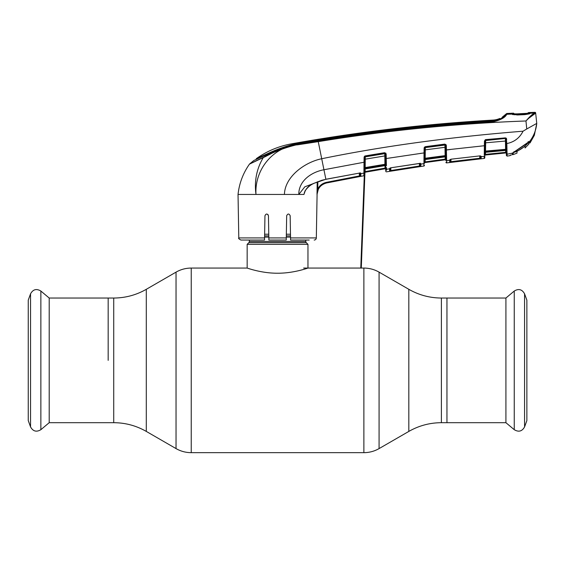 <?xml version="1.0" encoding="UTF-8"?>
<svg xmlns="http://www.w3.org/2000/svg" width="565" height="565" viewBox="0 0 565 565"><rect width="100%" height="100%" fill="white"/><g stroke="black" fill="none" stroke-linecap="round" stroke-linejoin="round"><path stroke-width="0.85" d="M108.169 360.364L108.169 298.038L108.169 360.364M441.392 298.038L441.392 422.691L505.915 422.691L505.915 298.038L446.95 298.038L446.95 422.691L446.95 298.038L441.392 298.038C429.767 297.981 418.912 295.071 408.82 289.308L379.08 272.139C374.376 269.449 369.305 268.093 363.881 268.064L303.617 268.064M305.792 240.054L305.792 241.467A1.737 1.737 0 0 0 306.301 242.696L307.96 244.355L307.96 268.064C308.278 267.888 293.948 273.319 277.542 273.22C261.214 273.319 246.834 267.888 247.159 268.064L191.238 268.064C185.814 268.093 180.744 269.449 176.033 272.139L176.033 448.589L146.3 431.42L146.3 289.308L176.033 272.139M306.301 242.696L248.819 242.696L247.159 244.355L247.159 268.064M248.819 242.696A1.737 1.737 0 0 0 249.327 241.467L249.327 240.054M290.488 234.228L286.349 234.228M268.771 234.228L264.632 234.228M307.96 244.355L247.159 244.355M49.204 298.038L49.204 422.691L40.864 429.69L40.864 291.039L49.204 298.038L113.727 298.038L113.727 422.691L49.204 422.691M30.552 426.928L30.552 293.8L28.25 300.135L28.25 420.593L30.552 426.928C33.045 431.385 36.478 432.31 40.864 429.69M524.567 293.8L524.567 426.928L526.87 420.593L526.87 300.135L524.567 293.8C522.074 289.344 518.642 288.418 514.256 291.039L514.256 429.69L505.915 422.691M286.278 238.056L286.674 215.71C287.846 213.485 289.012 213.485 290.163 215.71L290.587 240.054L290.551 237.922L316.322 237.922L317.085 194.445C317.579 188.378 320.758 184.55 326.634 182.954C322.898 183.78 320.129 185.892 318.328 189.282L317.007 194.445L317.212 181.944L317.007 194.445L317.749 189L318.328 189.282M304.33 192.63L305.404 190.221L303.949 194.445C305.298 189.091 308.61 185.391 313.879 183.343L325.885 179.26L359.58 173.06L360.858 173.363L360.816 176.301L326.634 182.947L360.816 176.301A0.65 0.65 1 0 1 360.046 175.673L360.089 173.017M268.834 237.922L286.286 237.922L286.243 240.054L268.869 240.054L268.446 215.71C267.273 213.485 266.108 213.485 264.957 215.71L264.568 237.922L238.79 237.922L238.035 194.445L303.949 194.445M263.46 157.282C279.809 147.776 297.988 142.147 318.003 140.395C376.092 131.115 434.478 124.639 493.16 120.959L493.054 120.762C434.414 124.392 376.071 130.854 318.031 140.162C300.29 141.73 283.616 146.328 268.022 153.941L253.84 160.495L249.617 163.956L263.46 157.282A1.088 0.742 66.5 0 0 263.304 157.55C256.63 168.716 254.194 181.012 255.987 194.445C254.448 169.79 272.916 146.78 297.776 144.795L318.201 141.653C387.032 130.388 456.287 123.495 525.973 120.981C529.56 116.757 532.371 114.116 534.405 113.042L531.277 113.17A0.65 0.579 80.1 0 0 531.185 113.177L531.474 113.24M529.596 113.826L524.913 114.624L517.399 114.97L510.054 113.897L510.054 113.325A1693.912 1693.912 0 0 0 507.052 113.473L506.727 114.307C505.308 117.492 500.809 119.992 493.238 121.8C434.577 125.536 376.205 132.005 318.13 141.222C298.066 143.157 279.795 148.595 263.304 157.55L249.448 164.147C243.049 173.271 239.249 183.371 238.035 194.445M499.856 119.074L499.841 118.445L499.538 119.215M499.841 118.445A19.542 19.542 0 0 1 493.047 120.084L493.189 120.628L499.538 119.081M493.189 120.755L492.998 120.642C434.379 124.229 376.064 130.692 318.053 140.021C300.757 141.61 284.379 145.947 268.933 153.023L268.926 153.475M493.139 120.755L493.203 120.755C497.518 120.126 500.442 119.159 501.974 117.831L502.278 117.153A19.542 19.542 0 0 0 506.304 113.819A1.088 1.088 0 0 1 507.052 113.473L506.727 114.307A1.088 1.081 -159.2 0 0 506 114.631L506.304 113.819L502.278 117.153L506.304 113.819M501.974 117.831L502.278 117.153M493.047 120.084A1688.051 1688.051 0 0 0 291.469 143.856C278.644 146.194 266.913 151.138 256.277 158.694L267.881 153.496L267.874 154.012M256.27 159.274L256.277 158.694M268.933 153.023L267.881 153.496M493.238 121.8L493.16 120.959C500.124 119.533 504.404 117.421 506 114.631M510.972 114.088L506.727 114.307M510.647 113.65L510.654 114.222L510.054 113.325L510.654 114.222L510.054 113.897M263.304 157.55L264.568 156.999M264.851 156.865L272.224 153.122M272.528 152.974L275.656 151.484M276.433 151.13L289.132 146.554M297.776 144.795L302.077 144.11M513.38 114.561L514.531 114.78M528.854 118.205L535.034 113.6C532.837 114.575 529.815 117.033 525.973 120.981L526.75 128.982L523.056 131.2C449.846 137.048 382.724 146.229 321.69 158.744C304.818 162.19 284.859 176.619 284.421 194.445M534.977 112.336A1693.912 1693.912 0 0 0 531.99 112.435L531.997 112.944L531.277 113.17L534.405 113.042L534.977 112.336A0.65 0.65 0 0 1 535.648 112.922L535.698 113.381A0.65 0.65 -6 0 0 535.027 112.802M531.99 112.435L531.453 112.767L531.46 113.268L531.997 112.944M512.702 114.624L512.271 114.321M534.405 113.042A0.65 0.614 77.4 0 1 535.034 113.6M534.342 135.31L530.076 142.888L534.342 135.31L536.75 123.396L535.698 113.381L536.75 123.403L526.75 128.982M318.003 140.395L323.936 169.747C311.746 171.958 298.61 180.68 298.807 194.445L304.853 186.782L313.886 183.406C308.158 185.765 304.394 191.45 304.683 192.213M360.096 173.095A0.65 0.636 1 0 0 360.858 173.632L363.916 173.102L364.008 162.254L323.936 169.747L325.892 179.324L321.859 180.263L313.843 183.364M365.061 168.179L365.047 168.97L384.942 165.623L384.927 164.86L365.061 168.179L365.167 167.579L384.984 164.274L385.662 164.309L385.683 165.312L385.485 154.04L384.723 153.263L365.265 156.47L365.167 167.579L364.545 167.621L364.722 157.211L364.411 175.15A0.65 0.65 1 0 1 363.874 175.779L363.909 173.476M363.888 174.952L363.874 175.779L326.634 182.954L326.506 182.318L359.397 175.934L359.517 176.562M359.347 173.158L359.397 175.934L360.039 175.136M317.212 181.944L317.869 181.69L317.749 189C319.628 185.44 322.551 183.208 326.506 182.318L359.397 175.934M359.997 173.088L360.046 175.673M360.159 173.024A0.65 0.622 0.9 0 0 360.858 173.363L360.512 173.081M325.892 179.324L359.58 173.06M363.931 172.127L363.916 173.102L360.858 173.632L360.089 172.996L360.858 173.363M364.637 162.212L364.008 162.254L364.1 157.254L365.188 155.912L384.652 152.698L386.163 154.076L385.718 153.044L385.485 154.252A0.65 0.622 179 0 0 384.73 153.652L384.652 152.698M364.425 174.288L364.46 172.487A0.65 0.636 -179 0 1 363.916 173.102M364.008 162.72L363.98 165.743M363.966 167.621L363.952 169.239M298.807 194.445L299.718 194.445M360.435 176.393L360.816 176.301M267.909 214.474L268.446 215.71L268.523 220.152M264.568 237.922L264.526 240.054L240.965 240.054C238.903 239.009 238.176 238.296 238.79 237.922M309.196 240.054L290.587 240.054M316.322 237.922A2.168 2.168 0 0 1 314.154 240.054M529.292 142.444L530.076 142.888L530.076 142.458M530.069 141.992L529.935 141.073C533.854 135.84 536.121 129.957 536.75 123.403M523.056 131.2C519.652 137.952 514.242 142.069 506.833 143.552L507.066 154.217L512.497 153.108L530.055 141.066A0.431 0.431 -0.7 0 1 529.737 141.236A0.431 0.431 179.4 0 0 529.815 141.222M530.055 141.066L529.949 143.001L529.37 142.874L529.285 141.525M506.939 147.966L506.982 150.177A0.65 0.417 179 0 1 506.268 149.774L506.275 150.241A0.65 0.445 179 0 0 506.996 150.671M506.36 154.987L506.297 151.406L505.569 149.81A0.65 0.629 179 0 1 506.282 150.431L506.078 138.842M507.095 156.109L510.054 155.636L510.569 155.008L510.054 155.636L507.095 156.109L506.367 155.474L507.095 156.109L507.066 154.217A0.65 0.643 179 0 1 506.332 153.595A0.65 0.65 179 0 0 505.626 152.974L485.406 155.008L505.626 152.974A0.65 0.65 179 0 1 506.339 153.624M507.102 155.933L507.095 155.545M511.403 154.972L510.061 155.396A0.65 0.65 1 0 0 510.308 155.29M507.045 153.108L507.01 151.265M506.883 145.551L506.388 138.305M485.455 152.317L484.862 153.292L484.897 151.138L485.526 151.088L485.455 152.317L505.583 150.438L485.455 152.317L485.462 151.66L505.569 149.81L505.59 149.238L505.442 141.052L485.674 142.811L485.526 151.088L506.261 149.28M484.205 158.341L484.198 158.426A0.65 0.65 1 0 0 484.784 157.79L485.045 142.853L485.674 142.811L485.66 140.544L505.378 138.446L485.667 140.184L485.081 140.925L484.996 145.685L480.292 146.151M485.045 142.853L485.074 141.151L485.045 142.853M506.12 141.095L505.442 141.052L505.378 138.785A0.65 0.629 179 0 1 506.085 139.4M485.356 139.682A0.65 0.65 -179 0 0 485.088 140.191L485.074 141.151A0.65 0.629 -179 0 1 485.66 140.544L485.625 139.619L484.452 140.975L485.625 139.619L505.343 137.881L506.756 139.251L505.378 138.446L505.343 137.881L506.261 138.178M484.897 151.138L484.876 152.275A0.65 0.629 -179 0 1 485.462 151.66M485.526 152.303L485.49 154.358L505.661 152.324L505.626 150.438M485.49 154.358L485.406 155.008L485.49 154.358L505.661 152.324L505.626 152.974L505.661 152.324M484.819 155.658L484.819 155.643A0.65 0.65 -179 0 1 485.406 155.008L485.406 155.022A0.65 0.65 1 0 0 484.819 155.658L484.841 154.358L484.819 155.643M512.144 154.104L512.497 153.108A0.431 0.403 48 0 0 512.766 152.868M512.278 153.433L512.589 153.023L512.575 154.323A0.431 0.431 0.7 0 1 512.264 154.732M528.127 141.568L528.776 141.829L528.127 141.568M450.453 149.499L446.399 150L446.548 156.639A0.65 0.417 179 0 1 445.827 156.237L445.644 145.445L446.322 145.495L445.891 144.478M424.442 147.126L424.124 148.009L425.247 146.667L444.846 144.11L446.322 145.495L446.463 152.734M423.941 162.24L423.927 163.652A0.65 0.636 -179 0 0 424.485 163.038L424.746 147.966L424.661 152.868L419.95 153.475M390.309 157.889L386.241 158.532L386.404 165.142L386.241 158.532L424.04 152.91L424.124 148.009L425.311 147.225L425.184 158.249L445.135 155.622L444.994 147.31L424.711 149.93L424.739 148.214A0.65 0.622 -179 0 1 425.304 147.606L444.909 145.05A0.65 0.622 179 0 1 445.644 145.657M364.404 156.378L364.1 157.254M436.992 160.898L445.164 159.803A0.65 0.65 -1 0 1 445.905 160.425A0.65 0.65 179 0 0 445.164 159.803L425.035 162.55L445.164 159.796L445.905 160.439L445.877 159.139L445.227 159.139L425.155 161.894L425.035 162.55L425.155 161.894L445.227 159.139L445.185 156.886L445.164 159.796L425.035 162.565A0.65 0.65 1 0 0 424.477 163.2L424.506 161.894L425.155 161.894L425.191 159.542M385.598 160.566L385.613 161.541M385.076 168.116L365.124 171.583L385.076 168.116L385.733 168.116L385.754 169.408A0.65 0.65 -1 0 0 384.991 168.78L364.983 172.254L384.991 168.78L385.033 165.616L385.704 166.619L385.662 164.309M424.442 165.39A0.65 0.65 -179 0 1 423.884 166.025L386.545 171.831A0.65 0.65 179 0 1 385.782 171.202L385.754 169.422L384.991 168.794L364.983 172.268L365.124 171.583L364.983 172.254A0.65 0.65 1 0 0 364.453 172.89L364.453 172.89M364.474 171.583L365.124 171.583L365.167 168.942M390.09 168.038A0.65 0.622 179.2 0 1 389.553 168.547L390.902 167.784L419.597 163.476M386.46 167.544L386.517 170.263M424.004 156.533L423.983 158.398M390.902 167.784L419.597 163.412L420.861 164.083L420.522 163.469M390.104 168.151L389.56 168.766L390.104 168.13M390.846 167.847L390.803 170.468L390.147 170.658L419.428 166.011L419.52 166.647L420.819 166.428L389.991 171.244M385.782 171.202L385.74 168.688A0.65 0.636 179 0 0 386.495 169.302L389.56 168.808A0.65 0.636 179 0 0 390.104 168.193L390.147 170.658A0.65 0.65 179 0 1 389.603 171.287L389.56 168.766M423.884 166.025L423.92 164.083M420.035 163.462L420.077 165.792A0.65 0.65 -179 0 0 420.819 166.428L420.861 164.083L423.927 163.652L424.04 152.91M424.562 158.292L425.184 158.249L425.092 159.556L445.114 156.886L445.1 156.194L425.106 158.836A0.65 0.629 -179 0 0 424.548 159.443M445.644 145.445L444.902 144.668L444.994 147.31L445.672 147.359M425.339 159.521L445.114 156.886L445.856 157.882L445.841 156.809A0.65 0.629 179 0 0 445.1 156.194L445.135 155.622L445.82 155.665L445.834 156.554L445.82 155.665M444.846 144.11L444.902 144.668L425.311 147.225L425.247 146.667M424.527 160.552L425.092 159.556M450.997 159.203L450.955 161.682L479.77 158.257L480.42 158.08L480.455 156.06A0.65 0.636 1 0 0 481.175 156.682L484.233 156.371L484.198 158.426L446.668 162.897L446.632 160.644A0.65 0.636 179 0 1 445.898 160.022L445.834 156.554A0.65 0.438 179 0 0 446.555 156.978L446.668 162.897A0.65 0.65 57.4 0 1 445.933 162.261M446.597 158.843L446.548 156.639M450.263 159.591L449.691 160.213L451.04 159.196L479.904 155.883L481.182 156.3L481.14 158.716L449.733 162.459L449.691 160.213L450.263 159.415M446.632 160.644L449.691 160.255A0.65 0.636 179 0 0 450.263 159.641L450.298 161.823A0.65 0.65 179 0 1 449.733 162.459M450.955 161.682L451.032 162.317M479.77 158.257L479.84 158.892L481.14 158.716A0.65 0.65 1 0 1 480.42 158.08L479.77 158.257L479.727 155.968M480.384 155.961L480.42 158.08M449.691 160.255L449.691 159.937A0.65 0.622 -0.8 0 0 450.249 159.422M451.04 159.196L479.904 155.883M481.175 156.667L481.182 156.3A0.65 0.614 -179.1 0 1 480.497 155.898M484.254 155.149L484.367 145.735L445.721 149.951M484.819 155.749A0.65 0.636 -179 0 1 484.233 156.371L484.219 157.444M484.325 149.358L484.304 151.201M484.367 145.735L484.452 140.975M385.485 154.04L386.163 154.076L386.241 158.532L385.563 158.497M364.743 156.074L364.722 157.211L365.188 155.912M365.258 156.865L384.73 153.652L384.836 155.933L365.315 159.161L364.686 159.203L364.722 157.466A0.65 0.622 -179 0 1 365.258 156.865M385.683 165.467A0.65 0.629 179 0 0 384.927 164.86L384.836 155.933L385.521 155.975M385.669 164.754A0.65 0.41 -1 0 0 386.404 165.142L386.418 165.736A0.65 0.438 -1 0 1 385.683 165.312L385.74 168.688M385.026 164.274L385.04 164.853M365.061 168.363L364.503 169.881L365.082 168.984L361.282 268.064M365.082 166.611A0.65 0.65 1 0 0 364.552 167.24M364.722 157.466L364.686 159.203M390.803 170.468L390.902 171.103M420.861 164.083A0.65 0.636 -179 0 1 420.12 163.469L420.077 165.792L419.428 166.011L419.385 163.504M420.868 163.765A0.65 0.622 -179.1 0 1 420.176 163.398M528.692 141.921L513.112 152.642L513.112 154.619L512.617 153.051M513.324 152.628C519.433 150.622 524.567 147.154 528.727 142.239L513.324 152.628L513.112 154.386L512.9 153.066M516.947 114.194L510.774 114.066M510.668 113.89L510.668 113.297A1693.912 1693.912 0 0 1 513.529 113.17L513.543 113.77L513.529 113.17L514.334 113.869M528.727 142.239L528.854 144.089L528.854 142.232M527.971 113.438L528.522 112.562A1693.912 1693.912 0 0 1 531.418 112.456L531.326 113.148M513.112 154.619L516.996 153.143L516.954 151.462L525.097 146.151L525.055 147.974L525.09 146.137M528.854 144.089L525.055 147.974M516.996 153.143L516.968 151.441M527.555 114.165L530.796 113.184L525.104 114.314L517.265 114.688L511.452 114.066L517.399 114.879L524.899 114.54L529.843 113.53M515.492 113.883L515.103 113.883A0.65 0.367 -89.8 0 0 515.068 113.883L513.543 113.77M518.981 113.77L525.196 113.812L516.918 113.876L527.089 113.339A0.65 0.388 84.7 0 1 527.124 113.339L525.224 113.494M531.418 112.986L528.084 113.297M527.978 112.887L527.759 113.268M526.644 113.381L527.053 113.339A0.65 0.388 84.7 0 1 527.089 113.339L528.268 113.177M528.508 113.113L530.796 113.184M441.392 422.691C429.767 422.747 418.912 425.657 408.82 431.42L379.08 448.589L379.08 272.139M379.08 448.589C374.376 451.28 369.305 452.636 363.881 452.664L363.881 268.064M363.881 452.664L191.238 452.664L191.238 268.064M408.82 431.42L408.82 289.308M305.792 241.467L249.327 241.467M290.516 235.895L286.321 235.895M268.799 235.895L264.604 235.895M290.537 237.123L286.3 237.123M268.82 237.123L264.582 237.123M485.088 140.191L485.632 140.191M505.626 152.974L485.406 155.022M513.79 152.049L513.966 151.667L513.79 152.049M424.477 163.186A0.65 0.65 1 0 1 425.035 162.55L425.035 162.565M506.162 143.503L506.833 143.552M146.3 431.42C136.207 425.657 125.352 422.747 113.727 422.691M146.3 289.308C136.207 295.071 125.352 297.981 113.727 298.038M191.238 452.664C185.814 452.636 180.744 451.28 176.033 448.589M30.552 293.8C33.045 289.344 36.478 288.418 40.864 291.039M524.567 426.928C522.074 431.385 518.642 432.31 514.256 429.69M505.915 298.038L514.256 291.039M360.286 173.137L360.096 172.756L360.286 173.137M420.12 163.158L420.296 163.518M480.603 156.025L479.904 155.947L480.603 156.025M385.048 165.637L385.704 166.619M384.935 165.644L365.322 168.935M364.397 172.749L360.767 268.064M353.775 452.664L354.199 452.664M390.104 167.939L390.902 167.84M516.918 113.869L513.875 113.847"/></g></svg>
